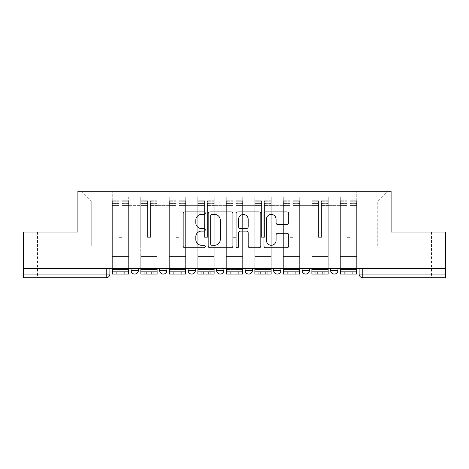 <?xml version="1.0" encoding="UTF-8"?>
<svg xmlns="http://www.w3.org/2000/svg" width="469" height="469" viewBox="0 0 469 469"><rect width="100%" height="100%" fill="white"/><g stroke="black" fill="none" stroke-linecap="round" stroke-linejoin="round"><path stroke-width="0.35" stroke-dasharray="2.35 1.76" d="M205.264 213.161A1.255 1.255 0 0 0 204.009 211.906L184.95 211.906A1.794 1.794 0 0 0 183.156 213.7L183.156 245.985A1.794 1.794 0 0 0 184.95 247.779L204.009 247.779A1.255 1.255 0 0 0 205.264 246.518A1.255 1.255 0 0 0 204.009 245.264L201.541 245.264A5.739 5.739 0 0 1 195.802 239.524L195.802 236.833A5.739 5.739 0 0 1 201.541 231.094L204.009 231.094A1.255 1.255 0 0 0 205.264 229.839A1.255 1.255 0 0 0 204.009 228.585L201.541 228.585A5.739 5.739 0 0 1 195.802 222.845L195.802 220.154A5.739 5.739 0 0 1 201.541 214.415L204.009 214.415A1.255 1.255 0 0 0 205.264 213.161M417.228 277.712L402.977 277.712L417.228 277.712M417.228 232.032L402.977 232.032L417.228 232.032M51.772 277.712L37.52 277.712L51.772 277.712M51.772 232.032L37.52 232.032L51.772 232.032M330.616 268.397L337.926 268.397L330.616 268.397L330.616 270.408A3.652 3.652 0 0 0 334.268 274.06A3.652 3.652 0 0 0 337.926 270.408L330.616 270.408M302.106 268.397L309.417 268.397L302.106 268.397M273.603 268.397L280.913 268.397L273.603 268.397M245.099 268.397L252.41 268.397L245.099 268.397L245.099 270.408L252.41 270.408M223.901 268.397L216.59 268.397L223.901 268.397L223.901 270.408A3.652 3.652 0 0 1 220.248 274.06A3.652 3.652 0 0 1 216.59 270.408L223.901 270.408M188.087 268.397L195.397 268.397L195.397 270.408L188.087 270.408L188.087 268.397L195.397 268.397M159.583 268.397L166.894 268.397L159.583 268.397L159.583 270.408L166.894 270.408A3.652 3.652 0 0 1 163.235 274.06M131.074 268.397L138.384 268.397L131.074 268.397L131.074 270.408L138.384 270.408A3.652 3.652 0 0 1 134.732 274.06M359.119 268.397L359.119 274.06L362.777 274.06L362.777 268.397L359.119 268.397L445.55 268.397L445.55 274.06L362.777 274.06L362.777 277.712L445.55 277.712L445.55 274.06M445.55 268.397L23.45 268.397L23.45 232.032L77.901 232.032L77.901 191.288L391.099 191.288L391.099 232.032L445.55 232.032L445.55 268.397L362.777 268.397M23.45 268.397L106.223 268.397L23.45 268.397L23.45 277.712L106.223 277.712L106.223 274.06L23.45 274.06M128.699 205.358L128.699 246.102L128.699 205.358L140.759 205.358L140.759 196.951L140.759 246.102L140.759 205.358L128.699 205.358M128.699 268.397L128.699 196.951L140.759 196.951L128.699 196.951L128.699 268.397L128.699 256.52L112.255 256.52L128.699 256.52L128.699 268.397L112.255 268.397L112.255 191.288L356.745 191.288L81.559 191.288L112.255 191.288L112.255 246.102L112.255 200.972L91.244 200.972L112.255 200.972L112.255 191.288L112.255 268.397L112.255 256.52L112.255 268.397L128.699 268.397M140.759 268.397L140.759 196.951L128.699 196.951L140.759 196.951L140.759 268.397L140.759 256.52L157.209 256.52L140.759 256.52L140.759 268.397L157.209 268.397L157.209 196.951L157.209 205.358L157.209 196.951L169.268 196.951L169.268 205.358L169.268 196.951L157.209 196.951L157.209 268.397L157.209 256.52L157.209 268.397L140.759 268.397M157.209 246.102L157.209 205.358L157.209 246.102L169.268 246.102L169.268 205.358L169.268 246.102L157.209 246.102M169.268 268.397L169.268 196.951L157.209 196.951L169.268 196.951L169.268 268.397L169.268 256.52L185.712 256.52L169.268 256.52L169.268 268.397L185.712 268.397L185.712 196.951L185.712 205.358L185.712 196.951L197.771 196.951L197.771 205.358L197.771 196.951L185.712 196.951L185.712 268.397L185.712 256.52L185.712 268.397L169.268 268.397M185.712 246.102L185.712 205.358L185.712 246.102L197.771 246.102L197.771 205.358L197.771 246.102L185.712 246.102M197.771 268.397L197.771 196.951L185.712 196.951L197.771 196.951L197.771 268.397L197.771 256.52L214.216 256.52L197.771 256.52L197.771 268.397L214.216 268.397L214.216 196.951L214.216 205.358L214.216 196.951L226.275 196.951L226.275 205.358L226.275 196.951L214.216 196.951L214.216 268.397L214.216 256.52L214.216 268.397L197.771 268.397M214.216 246.102L214.216 205.358L214.216 246.102L226.275 246.102L226.275 205.358L226.275 246.102L214.216 246.102M226.275 268.397L226.275 196.951L214.216 196.951L226.275 196.951L226.275 268.397L226.275 256.52L242.725 256.52L226.275 256.52L226.275 268.397L242.725 268.397L242.725 196.951L242.725 205.358L242.725 196.951L254.784 196.951L254.784 205.358L254.784 196.951L242.725 196.951L242.725 268.397L242.725 256.52L242.725 268.397L226.275 268.397M242.725 246.102L242.725 205.358L242.725 246.102L254.784 246.102L254.784 205.358L254.784 246.102L242.725 246.102M254.784 268.397L254.784 196.951L242.725 196.951L254.784 196.951L254.784 268.397L254.784 256.52L271.229 256.52L254.784 256.52L254.784 268.397L271.229 268.397L271.229 196.951L271.229 205.358L271.229 196.951L283.288 196.951L283.288 205.358L283.288 196.951L271.229 196.951L271.229 268.397L271.229 256.52L271.229 268.397L254.784 268.397M271.229 246.102L271.229 205.358L271.229 246.102L283.288 246.102L283.288 205.358L283.288 246.102L271.229 246.102M283.288 268.397L283.288 196.951L271.229 196.951L283.288 196.951L283.288 268.397L283.288 256.52L299.732 256.52L283.288 256.52L283.288 268.397L299.732 268.397L299.732 196.951L299.732 205.358L299.732 196.951L311.791 196.951L311.791 205.358L311.791 196.951L299.732 196.951L299.732 268.397L299.732 256.52L299.732 268.397L283.288 268.397M299.732 246.102L299.732 205.358L299.732 246.102L311.791 246.102L311.791 205.358L311.791 246.102L299.732 246.102M311.791 268.397L311.791 196.951L299.732 196.951L311.791 196.951L311.791 268.397L311.791 256.52L328.241 256.52L311.791 256.52L311.791 268.397L328.241 268.397L328.241 196.951L328.241 205.358L328.241 196.951L340.301 196.951L340.301 205.358L340.301 196.951L328.241 196.951L328.241 268.397L328.241 256.52L328.241 268.397L311.791 268.397M328.241 246.102L328.241 205.358L328.241 246.102L340.301 246.102L340.301 205.358L340.301 246.102L328.241 246.102M340.301 268.397L340.301 196.951L328.241 196.951L340.301 196.951L340.301 268.397L340.301 256.52L356.745 256.52L340.301 256.52L340.301 268.397L356.745 268.397L356.745 191.288L387.441 191.288L356.745 191.288L356.745 200.972L377.756 200.972L356.745 200.972L356.745 246.102L356.745 191.288L356.745 268.397L340.301 268.397L356.745 268.397L356.745 256.52L356.745 268.397L340.301 268.397M128.699 246.102L140.759 246.102L128.699 246.102M91.244 246.102L91.244 200.972L91.244 246.102L112.255 246.102L91.244 246.102M377.756 246.102L377.756 200.972L387.441 191.288L377.756 200.972L377.756 246.102L356.745 246.102L377.756 246.102M106.223 268.397L109.881 268.397L106.223 268.397L106.223 274.06L109.881 274.06M280.913 270.408L273.603 270.408A3.652 3.652 0 0 0 277.261 274.06M309.417 270.408A3.652 3.652 0 0 1 305.765 274.06A3.652 3.652 0 0 1 302.106 270.408L309.417 270.408M81.559 191.288L91.244 200.972L81.559 191.288M232.929 245.985L232.929 213.7A1.794 1.794 0 0 0 231.135 211.906L209.971 211.906A1.794 1.794 0 0 0 208.177 213.7L208.177 245.985A1.794 1.794 0 0 0 209.971 247.779L231.135 247.779A1.794 1.794 0 0 0 232.929 245.985M211.947 214.415A1.255 1.255 0 0 0 210.692 215.67L210.692 244.009A1.255 1.255 0 0 0 211.947 245.264L214.544 245.264A5.739 5.739 0 0 0 220.283 239.524L220.283 220.154A5.739 5.739 0 0 0 214.544 214.415L211.947 214.415M237.865 211.906L259.029 211.906A1.794 1.794 0 0 1 260.823 213.7L260.823 245.985A1.794 1.794 0 0 1 259.029 247.779L249.971 247.779A1.794 1.794 0 0 1 248.177 245.985L248.177 232.888A1.794 1.794 0 0 0 246.383 231.094L240.374 231.094A1.794 1.794 0 0 0 238.58 232.888L238.58 246.518A1.255 1.255 0 0 1 237.326 247.779A1.255 1.255 0 0 1 236.071 246.518L236.071 213.7A1.794 1.794 0 0 1 237.865 211.906M248.177 219.304A4.796 4.796 0 0 0 243.376 214.503A4.796 4.796 0 0 0 238.58 219.304L238.58 226.791A1.794 1.794 0 0 0 240.374 228.585L246.383 228.585A1.794 1.794 0 0 0 248.177 226.791L248.177 219.304M277.859 224.551L286.917 224.551A1.794 1.794 0 0 0 288.711 222.757L288.711 213.7A1.794 1.794 0 0 0 286.917 211.906L265.753 211.906A1.794 1.794 0 0 0 263.959 213.7L263.959 245.985A1.794 1.794 0 0 0 265.753 247.779L286.917 247.779A1.794 1.794 0 0 0 288.711 245.985L288.711 235.039A1.794 1.794 0 0 0 286.917 233.245L277.859 233.245A1.794 1.794 0 0 0 276.065 235.039L276.065 240.468A4.796 4.796 0 0 1 271.27 245.264A4.796 4.796 0 0 1 266.468 240.468L266.468 219.211A4.796 4.796 0 0 1 271.27 214.415A4.796 4.796 0 0 1 276.065 219.211L276.065 222.757A1.794 1.794 0 0 0 277.859 224.551M116.277 271.686L116.277 274.06L124.684 274.06L116.277 274.06L116.277 271.686L124.684 271.686L116.277 271.686M128.612 268.397L128.612 203.165L121.94 203.411L121.94 214.128L121.94 200.785L121.94 237.332L119.015 237.332L119.015 203.165L119.015 222.869L112.349 222.869L112.349 201.107L112.349 256.52L112.349 222.869L119.015 222.869L119.015 200.785L119.015 223.901L112.349 223.901L112.349 254.145L112.349 223.901L119.015 223.901L119.015 200.785L119.015 237.332L121.94 237.332L121.94 203.165L128.612 203.411L128.612 214.128L128.612 200.785L128.612 274.06L112.349 274.06L112.349 203.165L112.349 274.06L117.83 274.06L117.83 271.686L112.349 271.686L128.612 271.686L117.83 271.686M128.612 223.901L121.94 223.901L121.94 237.332L121.94 223.901L128.612 223.901L128.612 254.145L112.349 254.145L128.612 254.145L128.612 223.901M112.349 203.317L119.015 203.317L112.349 203.317M112.349 201.107L112.349 205.399L112.349 200.785L112.349 201.107L119.015 201.107L112.349 201.107M119.015 223.901L119.015 237.332L119.015 223.901M112.349 268.397L112.349 205.399L119.015 205.399L119.015 237.332L121.94 237.332L121.94 222.869L128.612 222.869L128.612 256.52L128.612 222.869L121.94 222.869L121.94 237.332L119.015 237.332L119.015 222.869L119.015 237.332L121.94 237.332L119.015 237.332L121.94 237.332L119.015 237.332L119.015 205.399L112.349 205.399L112.349 274.06L128.612 274.06L128.612 269.493L112.349 269.493L128.612 269.493L128.612 274.06L117.83 274.06M121.94 237.332L121.94 205.399L121.94 237.332M128.612 256.52L112.349 256.52L128.612 256.52M124.684 271.686L124.684 274.06L124.684 271.686M144.78 271.686L144.78 274.06L153.187 274.06L144.78 274.06L144.78 271.686L153.187 271.686L144.78 271.686M157.115 268.397L157.115 203.165L150.443 203.411L150.443 214.128L150.443 200.785L150.443 237.332L147.524 237.332L147.524 203.165L147.524 222.869L140.852 222.869L140.852 201.107L140.852 256.52L140.852 222.869L147.524 222.869L147.524 200.785L147.524 223.901L140.852 223.901L140.852 254.145L140.852 223.901L147.524 223.901L147.524 200.785L147.524 237.332L150.443 237.332L150.443 203.165L157.115 203.411L157.115 214.128L157.115 200.785L157.115 274.06L140.852 274.06L140.852 203.165L140.852 274.06L146.334 274.06L146.334 271.686L140.852 271.686L157.115 271.686L146.334 271.686M157.115 223.901L150.443 223.901L150.443 237.332L150.443 223.901L157.115 223.901L157.115 254.145L140.852 254.145L157.115 254.145L157.115 223.901M140.852 203.317L147.524 203.317L140.852 203.317M140.852 201.107L140.852 205.399L140.852 200.785L140.852 201.107L147.524 201.107L140.852 201.107M147.524 223.901L147.524 237.332L147.524 223.901M140.852 268.397L140.852 205.399L147.524 205.399L147.524 237.332L150.443 237.332L150.443 222.869L157.115 222.869L157.115 256.52L157.115 222.869L150.443 222.869L150.443 237.332L147.524 237.332L147.524 222.869L147.524 237.332L150.443 237.332L147.524 237.332L150.443 237.332L147.524 237.332L147.524 205.399L140.852 205.399L140.852 274.06L157.115 274.06L157.115 269.493L140.852 269.493L157.115 269.493L157.115 274.06L146.334 274.06M150.443 237.332L150.443 205.399L150.443 237.332M157.115 256.52L140.852 256.52L157.115 256.52M153.187 271.686L153.187 274.06L153.187 271.686M173.284 271.686L173.284 274.06L181.691 274.06L173.284 274.06L173.284 271.686L181.691 271.686L173.284 271.686M185.618 268.397L185.618 203.165L178.953 203.411L178.953 214.128L178.953 200.785L178.953 237.332L176.027 237.332L176.027 203.165L176.027 222.869L169.356 222.869L169.356 201.107L169.356 256.52L169.356 222.869L176.027 222.869L176.027 200.785L176.027 223.901L169.356 223.901L169.356 254.145L169.356 223.901L176.027 223.901L176.027 200.785L176.027 237.332L178.953 237.332L178.953 203.165L185.618 203.411L185.618 214.128L185.618 200.785L185.618 274.06L169.356 274.06L169.356 203.165L169.356 274.06L174.837 274.06L174.837 271.686L169.356 271.686L185.618 271.686L174.837 271.686M185.618 223.901L178.953 223.901L178.953 237.332L178.953 223.901L185.618 223.901L185.618 254.145L169.356 254.145L185.618 254.145L185.618 223.901M169.356 203.317L176.027 203.317L169.356 203.317M169.356 201.107L169.356 205.399L169.356 200.785L169.356 201.107L176.027 201.107L169.356 201.107M176.027 223.901L176.027 237.332L176.027 223.901M169.356 268.397L169.356 205.399L176.027 205.399L176.027 237.332L178.953 237.332L178.953 222.869L185.618 222.869L185.618 256.52L185.618 222.869L178.953 222.869L178.953 237.332L176.027 237.332L176.027 222.869L176.027 237.332L178.953 237.332L176.027 237.332L178.953 237.332L176.027 237.332L176.027 205.399L169.356 205.399L169.356 274.06L185.618 274.06L185.618 269.493L169.356 269.493L185.618 269.493L185.618 274.06L174.837 274.06M178.953 237.332L178.953 205.399L178.953 237.332M185.618 256.52L169.356 256.52L185.618 256.52M181.691 271.686L181.691 274.06L181.691 271.686M201.793 271.686L201.793 274.06L210.2 274.06L201.793 274.06L201.793 271.686L210.2 271.686L201.793 271.686M214.128 268.397L214.128 203.165L207.456 203.411L207.456 214.128L207.456 200.785L207.456 237.332L204.531 237.332L204.531 203.165L204.531 222.869L197.865 222.869L197.865 201.107L197.865 256.52L197.865 222.869L204.531 222.869L204.531 200.785L204.531 223.901L197.865 223.901L197.865 254.145L197.865 223.901L204.531 223.901L204.531 200.785L204.531 237.332L207.456 237.332L207.456 203.165L214.128 203.411L214.128 214.128L214.128 200.785L214.128 274.06L197.865 274.06L197.865 203.165L197.865 274.06L203.347 274.06L203.347 271.686L197.865 271.686L214.128 271.686L203.347 271.686M214.128 223.901L207.456 223.901L207.456 237.332L207.456 223.901L214.128 223.901L214.128 254.145L197.865 254.145L214.128 254.145L214.128 223.901M197.865 203.317L204.531 203.317L197.865 203.317M197.865 201.107L197.865 205.399L197.865 200.785L197.865 201.107L204.531 201.107L197.865 201.107M204.531 223.901L204.531 237.332L204.531 223.901M197.865 268.397L197.865 205.399L204.531 205.399L204.531 237.332L207.456 237.332L207.456 222.869L214.128 222.869L214.128 256.52L214.128 222.869L207.456 222.869L207.456 237.332L204.531 237.332L204.531 222.869L204.531 237.332L207.456 237.332L204.531 237.332L207.456 237.332L204.531 237.332L204.531 205.399L197.865 205.399L197.865 274.06L214.128 274.06L214.128 269.493L197.865 269.493L214.128 269.493L214.128 274.06L203.347 274.06M207.456 237.332L207.456 205.399L207.456 237.332M214.128 256.52L197.865 256.52L214.128 256.52M210.2 271.686L210.2 274.06L210.2 271.686M230.297 271.686L230.297 274.06L238.703 274.06L230.297 274.06L230.297 271.686L238.703 271.686L230.297 271.686M242.631 268.397L242.631 203.165L235.96 203.411L235.96 214.128L235.96 200.785L235.96 237.332L233.04 237.332L233.04 203.165L233.04 222.869L226.369 222.869L226.369 201.107L226.369 256.52L226.369 222.869L233.04 222.869L233.04 200.785L233.04 223.901L226.369 223.901L226.369 254.145L226.369 223.901L233.04 223.901L233.04 200.785L233.04 237.332L235.96 237.332L235.96 203.165L242.631 203.411L242.631 214.128L242.631 200.785L242.631 274.06L226.369 274.06L226.369 203.165L226.369 274.06L231.85 274.06L231.85 271.686L226.369 271.686L242.631 271.686L231.85 271.686M242.631 223.901L235.96 223.901L235.96 237.332L235.96 223.901L242.631 223.901L242.631 254.145L226.369 254.145L242.631 254.145L242.631 223.901M226.369 203.317L233.04 203.317L226.369 203.317M226.369 201.107L226.369 205.399L226.369 200.785L226.369 201.107L233.04 201.107L226.369 201.107M233.04 223.901L233.04 237.332L233.04 223.901M226.369 268.397L226.369 205.399L233.04 205.399L233.04 237.332L235.96 237.332L235.96 222.869L242.631 222.869L242.631 256.52L242.631 222.869L235.96 222.869L235.96 237.332L233.04 237.332L233.04 222.869L233.04 237.332L235.96 237.332L233.04 237.332L235.96 237.332L233.04 237.332L233.04 205.399L226.369 205.399L226.369 274.06L242.631 274.06L242.631 269.493L226.369 269.493L242.631 269.493L242.631 274.06L231.85 274.06M235.96 237.332L235.96 205.399L235.96 237.332M242.631 256.52L226.369 256.52L242.631 256.52M238.703 271.686L238.703 274.06L238.703 271.686M258.8 271.686L258.8 274.06L267.207 274.06L258.8 274.06L258.8 271.686L267.207 271.686L258.8 271.686M271.135 268.397L271.135 203.165L264.469 203.411L264.469 214.128L264.469 200.785L264.469 237.332L261.544 237.332L261.544 203.165L261.544 222.869L254.872 222.869L254.872 201.107L254.872 256.52L254.872 222.869L261.544 222.869L261.544 200.785L261.544 223.901L254.872 223.901L254.872 254.145L254.872 223.901L261.544 223.901L261.544 200.785L261.544 237.332L264.469 237.332L264.469 203.165L271.135 203.411L271.135 214.128L271.135 200.785L271.135 274.06L254.872 274.06L254.872 203.165L254.872 274.06L260.354 274.06L260.354 271.686L254.872 271.686L271.135 271.686L260.354 271.686M271.135 223.901L264.469 223.901L264.469 237.332L264.469 223.901L271.135 223.901L271.135 254.145L254.872 254.145L271.135 254.145L271.135 223.901M254.872 203.317L261.544 203.317L254.872 203.317M254.872 201.107L254.872 205.399L254.872 200.785L254.872 201.107L261.544 201.107L254.872 201.107M261.544 223.901L261.544 237.332L261.544 223.901M254.872 268.397L254.872 205.399L261.544 205.399L261.544 237.332L264.469 237.332L264.469 222.869L271.135 222.869L271.135 256.52L271.135 222.869L264.469 222.869L264.469 237.332L261.544 237.332L261.544 222.869L261.544 237.332L264.469 237.332L261.544 237.332L264.469 237.332L261.544 237.332L261.544 205.399L254.872 205.399L254.872 274.06L271.135 274.06L271.135 269.493L254.872 269.493L271.135 269.493L271.135 274.06L260.354 274.06M264.469 237.332L264.469 205.399L264.469 237.332M271.135 256.52L254.872 256.52L271.135 256.52M267.207 271.686L267.207 274.06L267.207 271.686M287.309 271.686L287.309 274.06L295.716 274.06L287.309 274.06L287.309 271.686L295.716 271.686L287.309 271.686M299.644 268.397L299.644 203.165L292.973 203.411L292.973 214.128L292.973 200.785L292.973 237.332L290.047 237.332L290.047 203.165L290.047 222.869L283.382 222.869L283.382 201.107L283.382 256.52L283.382 222.869L290.047 222.869L290.047 200.785L290.047 223.901L283.382 223.901L283.382 254.145L283.382 223.901L290.047 223.901L290.047 200.785L290.047 237.332L292.973 237.332L292.973 203.165L299.644 203.411L299.644 214.128L299.644 200.785L299.644 274.06L283.382 274.06L283.382 203.165L283.382 274.06L288.863 274.06L288.863 271.686L283.382 271.686L299.644 271.686L288.863 271.686M299.644 223.901L292.973 223.901L292.973 237.332L292.973 223.901L299.644 223.901L299.644 254.145L283.382 254.145L299.644 254.145L299.644 223.901M283.382 203.317L290.047 203.317L283.382 203.317M283.382 201.107L283.382 205.399L283.382 200.785L283.382 201.107L290.047 201.107L283.382 201.107M290.047 223.901L290.047 237.332L290.047 223.901M283.382 268.397L283.382 205.399L290.047 205.399L290.047 237.332L292.973 237.332L292.973 222.869L299.644 222.869L299.644 256.52L299.644 222.869L292.973 222.869L292.973 237.332L290.047 237.332L290.047 222.869L290.047 237.332L292.973 237.332L290.047 237.332L292.973 237.332L290.047 237.332L290.047 205.399L283.382 205.399L283.382 274.06L299.644 274.06L299.644 269.493L283.382 269.493L299.644 269.493L299.644 274.06L288.863 274.06M292.973 237.332L292.973 205.399L292.973 237.332M299.644 256.52L283.382 256.52L299.644 256.52M295.716 271.686L295.716 274.06L295.716 271.686M315.813 271.686L315.813 274.06L324.22 274.06L315.813 274.06L315.813 271.686L324.22 271.686L315.813 271.686M328.148 268.397L328.148 203.165L321.476 203.411L321.476 214.128L321.476 200.785L321.476 237.332L318.557 237.332L318.557 203.165L318.557 222.869L311.885 222.869L311.885 201.107L311.885 256.52L311.885 222.869L318.557 222.869L318.557 200.785L318.557 223.901L311.885 223.901L311.885 254.145L311.885 223.901L318.557 223.901L318.557 200.785L318.557 237.332L321.476 237.332L321.476 203.165L328.148 203.411L328.148 214.128L328.148 200.785L328.148 274.06L311.885 274.06L311.885 203.165L311.885 274.06L317.366 274.06L317.366 271.686L311.885 271.686L328.148 271.686L317.366 271.686M328.148 223.901L321.476 223.901L321.476 237.332L321.476 223.901L328.148 223.901L328.148 254.145L311.885 254.145L328.148 254.145L328.148 223.901M311.885 203.317L318.557 203.317L311.885 203.317M311.885 201.107L311.885 205.399L311.885 200.785L311.885 201.107L318.557 201.107L311.885 201.107M318.557 223.901L318.557 237.332L318.557 223.901M311.885 268.397L311.885 205.399L318.557 205.399L318.557 237.332L321.476 237.332L321.476 222.869L328.148 222.869L328.148 256.52L328.148 222.869L321.476 222.869L321.476 237.332L318.557 237.332L318.557 222.869L318.557 237.332L321.476 237.332L318.557 237.332L321.476 237.332L318.557 237.332L318.557 205.399L311.885 205.399L311.885 274.06L328.148 274.06L328.148 269.493L311.885 269.493L328.148 269.493L328.148 274.06L317.366 274.06M321.476 237.332L321.476 205.399L321.476 237.332M328.148 256.52L311.885 256.52L328.148 256.52M324.22 271.686L324.22 274.06L324.22 271.686M344.316 271.686L344.316 274.06L352.723 274.06L344.316 274.06L344.316 271.686L352.723 271.686L344.316 271.686M356.651 268.397L356.651 203.165L349.985 203.411L349.985 214.128L349.985 200.785L349.985 237.332L347.06 237.332L347.06 203.165L347.06 222.869L340.388 222.869L340.388 201.107L340.388 256.52L340.388 222.869L347.06 222.869L347.06 200.785L347.06 223.901L340.388 223.901L340.388 254.145L340.388 223.901L347.06 223.901L347.06 200.785L347.06 237.332L349.985 237.332L349.985 203.165L356.651 203.411L356.651 214.128L356.651 200.785L356.651 274.06L340.388 274.06L340.388 203.165L340.388 274.06L345.87 274.06L345.87 271.686L340.388 271.686L356.651 271.686L345.87 271.686M356.651 223.901L349.985 223.901L349.985 237.332L349.985 223.901L356.651 223.901L356.651 254.145L340.388 254.145L356.651 254.145L356.651 223.901M340.388 203.317L347.06 203.317L340.388 203.317M340.388 201.107L340.388 205.399L340.388 200.785L340.388 201.107L347.06 201.107L340.388 201.107M347.06 223.901L347.06 237.332L347.06 223.901M340.388 268.397L340.388 205.399L347.06 205.399L347.06 237.332L349.985 237.332L349.985 222.869L356.651 222.869L356.651 256.52L356.651 222.869L349.985 222.869L349.985 237.332L347.06 237.332L347.06 222.869L347.06 237.332L349.985 237.332L347.06 237.332L349.985 237.332L347.06 237.332L347.06 205.399L340.388 205.399L340.388 274.06L356.651 274.06L356.651 269.493L340.388 269.493L356.651 269.493L356.651 274.06L345.87 274.06M349.985 237.332L349.985 205.399L349.985 237.332M356.651 256.52L340.388 256.52L356.651 256.52M352.723 271.686L352.723 274.06L352.723 271.686M340.301 205.358L328.241 205.358L340.301 205.358M311.791 205.358L299.732 205.358L311.791 205.358M283.288 205.358L271.229 205.358L283.288 205.358M254.784 205.358L242.725 205.358L254.784 205.358M226.275 205.358L214.216 205.358L226.275 205.358M197.771 205.358L185.712 205.358L197.771 205.358M169.268 205.358L157.209 205.358L169.268 205.358M119.015 203.411L112.349 203.411L119.015 203.411M128.612 201.107L121.94 201.107L128.612 201.107M128.612 205.399L121.94 205.399L128.612 205.399M119.015 201.201L112.349 201.201L119.015 201.201M119.015 205.399L112.349 205.399L119.015 205.399M128.612 201.201L121.94 201.201L128.612 201.201M128.612 203.317L121.94 203.317L128.612 203.317M123.13 271.686L123.13 274.06M147.524 203.411L140.852 203.411L147.524 203.411M157.115 201.107L150.443 201.107L157.115 201.107M157.115 205.399L150.443 205.399L157.115 205.399M147.524 201.201L140.852 201.201L147.524 201.201M147.524 205.399L140.852 205.399L147.524 205.399M157.115 201.201L150.443 201.201L157.115 201.201M157.115 203.317L150.443 203.317L157.115 203.317M151.634 271.686L151.634 274.06M176.027 203.411L169.356 203.411L176.027 203.411M185.618 201.107L178.953 201.107L185.618 201.107M185.618 205.399L178.953 205.399L185.618 205.399M176.027 201.201L169.356 201.201L176.027 201.201M176.027 205.399L169.356 205.399L176.027 205.399M185.618 201.201L178.953 201.201L185.618 201.201M185.618 203.317L178.953 203.317L185.618 203.317M180.137 271.686L180.137 274.06M204.531 203.411L197.865 203.411L204.531 203.411M214.128 201.107L207.456 201.107L214.128 201.107M214.128 205.399L207.456 205.399L214.128 205.399M204.531 201.201L197.865 201.201L204.531 201.201M204.531 205.399L197.865 205.399L204.531 205.399M214.128 201.201L207.456 201.201L214.128 201.201M214.128 203.317L207.456 203.317L214.128 203.317M208.646 271.686L208.646 274.06M233.04 203.411L226.369 203.411L233.04 203.411M242.631 201.107L235.96 201.107L242.631 201.107M242.631 205.399L235.96 205.399L242.631 205.399M233.04 201.201L226.369 201.201L233.04 201.201M233.04 205.399L226.369 205.399L233.04 205.399M242.631 201.201L235.96 201.201L242.631 201.201M242.631 203.317L235.96 203.317L242.631 203.317M237.15 271.686L237.15 274.06M261.544 203.411L254.872 203.411L261.544 203.411M271.135 201.107L264.469 201.107L271.135 201.107M271.135 205.399L264.469 205.399L271.135 205.399M261.544 201.201L254.872 201.201L261.544 201.201M261.544 205.399L254.872 205.399L261.544 205.399M271.135 201.201L264.469 201.201L271.135 201.201M271.135 203.317L264.469 203.317L271.135 203.317M265.653 271.686L265.653 274.06M290.047 203.411L283.382 203.411L290.047 203.411M299.644 201.107L292.973 201.107L299.644 201.107M299.644 205.399L292.973 205.399L299.644 205.399M290.047 201.201L283.382 201.201L290.047 201.201M290.047 205.399L283.382 205.399L290.047 205.399M299.644 201.201L292.973 201.201L299.644 201.201M299.644 203.317L292.973 203.317L299.644 203.317M294.163 271.686L294.163 274.06M318.557 203.411L311.885 203.411L318.557 203.411M328.148 201.107L321.476 201.107L328.148 201.107M328.148 205.399L321.476 205.399L328.148 205.399M318.557 201.201L311.885 201.201L318.557 201.201M318.557 205.399L311.885 205.399L318.557 205.399M328.148 201.201L321.476 201.201L328.148 201.201M328.148 203.317L321.476 203.317L328.148 203.317M322.666 271.686L322.666 274.06M347.06 203.411L340.388 203.411L347.06 203.411M356.651 201.107L349.985 201.107L356.651 201.107M356.651 205.399L349.985 205.399L356.651 205.399M347.06 201.201L340.388 201.201L347.06 201.201M347.06 205.399L340.388 205.399L347.06 205.399M356.651 201.201L349.985 201.201L356.651 201.201M356.651 203.317L349.985 203.317L356.651 203.317M351.17 271.686L351.17 274.06M402.977 232.032L402.977 277.712M37.52 232.032L37.52 277.712M66.023 232.032L66.023 277.712M431.48 232.032L431.48 277.712M128.612 200.785L121.94 200.785L128.612 200.785M119.015 203.165L112.349 203.165L119.015 203.165M119.015 200.785L112.349 200.785L119.015 200.785M128.612 203.165L121.94 203.165L128.612 203.165M157.115 200.785L150.443 200.785L157.115 200.785M147.524 203.165L140.852 203.165L147.524 203.165M147.524 200.785L140.852 200.785L147.524 200.785M157.115 203.165L150.443 203.165L157.115 203.165M185.618 200.785L178.953 200.785L185.618 200.785M176.027 203.165L169.356 203.165L176.027 203.165M176.027 200.785L169.356 200.785L176.027 200.785M185.618 203.165L178.953 203.165L185.618 203.165M214.128 200.785L207.456 200.785L214.128 200.785M204.531 203.165L197.865 203.165L204.531 203.165M204.531 200.785L197.865 200.785L204.531 200.785M214.128 203.165L207.456 203.165L214.128 203.165M242.631 200.785L235.96 200.785L242.631 200.785M233.04 203.165L226.369 203.165L233.04 203.165M233.04 200.785L226.369 200.785L233.04 200.785M242.631 203.165L235.96 203.165L242.631 203.165M271.135 200.785L264.469 200.785L271.135 200.785M261.544 203.165L254.872 203.165L261.544 203.165M261.544 200.785L254.872 200.785L261.544 200.785M271.135 203.165L264.469 203.165L271.135 203.165M299.644 200.785L292.973 200.785L299.644 200.785M290.047 203.165L283.382 203.165L290.047 203.165M290.047 200.785L283.382 200.785L290.047 200.785M299.644 203.165L292.973 203.165L299.644 203.165M328.148 200.785L321.476 200.785L328.148 200.785M318.557 203.165L311.885 203.165L318.557 203.165M318.557 200.785L311.885 200.785L318.557 200.785M328.148 203.165L321.476 203.165L328.148 203.165M356.651 200.785L349.985 200.785L356.651 200.785M347.06 203.165L340.388 203.165L347.06 203.165M347.06 200.785L340.388 200.785L347.06 200.785M356.651 203.165L349.985 203.165L356.651 203.165"/><path stroke-width="0.7" d="M205.264 213.161A1.255 1.255 0 0 0 204.009 211.906L184.95 211.906A1.794 1.794 0 0 0 183.156 213.7L183.156 245.985A1.794 1.794 0 0 0 184.95 247.779L204.009 247.779A1.255 1.255 0 0 0 205.264 246.518A1.255 1.255 0 0 0 204.009 245.264L201.541 245.264A5.739 5.739 0 0 1 195.802 239.524L195.802 236.833A5.739 5.739 0 0 1 201.541 231.094L204.009 231.094A1.255 1.255 0 0 0 205.264 229.839A1.255 1.255 0 0 0 204.009 228.585L201.541 228.585A5.739 5.739 0 0 1 195.802 222.845L195.802 220.154A5.739 5.739 0 0 1 201.541 214.415L204.009 214.415A1.255 1.255 0 0 0 205.264 213.161M302.106 268.397L302.106 270.408L309.417 270.408A3.652 3.652 0 0 1 305.765 274.06A3.652 3.652 0 0 1 302.106 270.408L302.106 268.397M273.603 268.397L273.603 270.408L280.913 270.408A3.652 3.652 0 0 1 277.261 274.06A3.652 3.652 0 0 1 273.603 270.408L273.603 268.397M216.59 268.397L216.59 270.408L223.901 270.408A3.652 3.652 0 0 1 220.248 274.06A3.652 3.652 0 0 1 216.59 270.408L216.59 268.397M286.917 224.551A1.794 1.794 0 0 0 288.711 222.757L288.711 213.7A1.794 1.794 0 0 0 286.917 211.906L265.753 211.906A1.794 1.794 0 0 0 263.959 213.7L263.959 245.985A1.794 1.794 0 0 0 265.753 247.779L286.917 247.779A1.794 1.794 0 0 0 288.711 245.985L288.711 235.039A1.794 1.794 0 0 0 286.917 233.245L277.859 233.245A1.794 1.794 0 0 0 276.065 235.039L276.065 240.468A4.796 4.796 0 0 1 271.27 245.264A4.796 4.796 0 0 1 266.468 240.468L266.468 219.211A4.796 4.796 0 0 1 271.27 214.415A4.796 4.796 0 0 1 276.065 219.211L276.065 222.757A1.794 1.794 0 0 0 277.859 224.551L286.917 224.551M23.45 268.397L23.45 232.032L77.901 232.032L77.901 191.288L391.099 191.288L391.099 232.032L445.55 232.032L445.55 268.397L23.45 268.397L23.45 274.06L109.881 274.06L109.881 268.397L109.881 274.06A3.652 3.652 0 0 1 106.223 277.712L23.45 277.712L23.45 274.06M232.929 213.7A1.794 1.794 0 0 0 231.135 211.906L209.971 211.906A1.794 1.794 0 0 0 208.177 213.7L208.177 245.985A1.794 1.794 0 0 0 209.971 247.779L231.135 247.779A1.794 1.794 0 0 0 232.929 245.985L232.929 213.7M237.865 211.906L259.029 211.906A1.794 1.794 0 0 1 260.823 213.7L260.823 245.985A1.794 1.794 0 0 1 259.029 247.779L249.971 247.779A1.794 1.794 0 0 1 248.177 245.985L248.177 232.888A1.794 1.794 0 0 0 246.383 231.094L240.374 231.094A1.794 1.794 0 0 0 238.58 232.888L238.58 246.518A1.255 1.255 0 0 1 237.326 247.779A1.255 1.255 0 0 1 236.071 246.518L236.071 213.7A1.794 1.794 0 0 1 237.865 211.906M359.119 268.397L359.119 274.06L445.55 274.06L445.55 277.712L362.777 277.712A3.652 3.652 0 0 1 359.119 274.06A3.652 3.652 0 0 0 362.777 277.712L362.777 268.397M445.55 268.397L445.55 274.06M337.926 268.397L337.926 270.408A3.652 3.652 0 0 1 334.268 274.06A3.652 3.652 0 0 1 330.616 270.408L337.926 270.408L337.926 268.397M330.616 268.397L330.616 270.408M309.417 268.397L309.417 270.408L309.417 268.397M280.913 270.408L280.913 268.397L280.913 270.408A3.652 3.652 0 0 1 277.261 274.06M252.41 268.397L252.41 270.408A3.652 3.652 0 0 1 248.752 274.06A3.652 3.652 0 0 1 245.099 270.408A3.652 3.652 0 0 0 248.752 274.06A3.652 3.652 0 0 0 252.41 270.408L252.41 268.397M245.099 268.397L245.099 270.408L252.41 270.408M223.901 268.397L223.901 270.408M195.397 268.397L195.397 270.408A3.652 3.652 0 0 1 191.739 274.06A3.652 3.652 0 0 1 188.087 270.408A3.652 3.652 0 0 0 191.739 274.06A3.652 3.652 0 0 0 195.397 270.408L188.087 270.408L188.087 268.397M159.583 268.397L159.583 270.408L166.894 270.408L166.894 268.397L166.894 270.408A3.652 3.652 0 0 1 163.235 274.06A3.652 3.652 0 0 1 159.583 270.408A3.652 3.652 0 0 0 163.235 274.06M131.074 268.397L131.074 270.408L138.384 270.408L138.384 268.397L138.384 270.408A3.652 3.652 0 0 1 134.732 274.06A3.652 3.652 0 0 1 131.074 270.408A3.652 3.652 0 0 0 134.732 274.06M106.223 268.397L106.223 277.712A3.652 3.652 0 0 0 109.881 274.06M211.947 214.415A1.255 1.255 0 0 0 210.692 215.67L210.692 244.009A1.255 1.255 0 0 0 211.947 245.264L214.544 245.264A5.739 5.739 0 0 0 220.283 239.524L220.283 220.154A5.739 5.739 0 0 0 214.544 214.415L211.947 214.415M248.177 219.304A4.796 4.796 0 0 0 243.376 214.503A4.796 4.796 0 0 0 238.58 219.304L238.58 226.791A1.794 1.794 0 0 0 240.374 228.585L246.383 228.585A1.794 1.794 0 0 0 248.177 226.791L248.177 219.304M128.612 268.397L128.612 274.06L112.349 274.06L112.349 268.397M157.115 268.397L157.115 274.06L140.852 274.06L140.852 268.397M185.618 268.397L185.618 274.06L169.356 274.06L169.356 268.397M214.128 268.397L214.128 274.06L197.865 274.06L197.865 268.397M242.631 268.397L242.631 274.06L226.369 274.06L226.369 268.397M271.135 268.397L271.135 274.06L254.872 274.06L254.872 268.397M299.644 268.397L299.644 274.06L283.382 274.06L283.382 268.397M328.148 268.397L328.148 274.06L311.885 274.06L311.885 268.397M356.651 268.397L356.651 274.06L340.388 274.06L340.388 268.397"/></g></svg>
